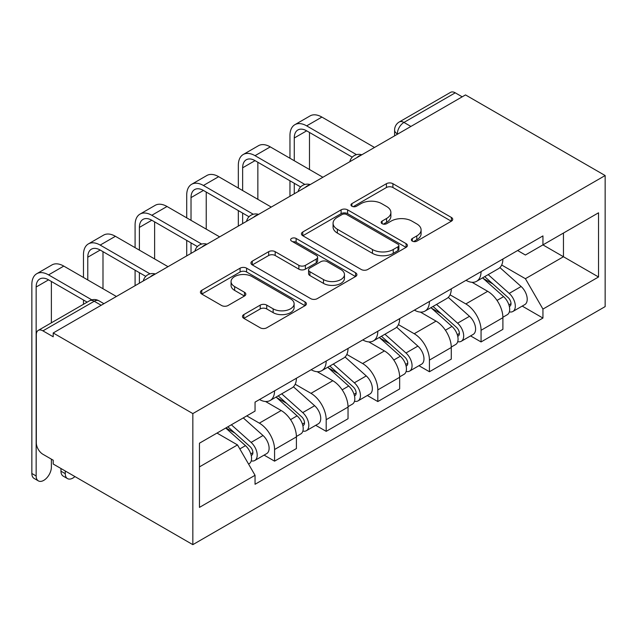 <?xml version="1.0" encoding="UTF-8"?>
<svg xmlns="http://www.w3.org/2000/svg" width="637" height="637" viewBox="0 0 637 637"><rect width="100%" height="100%" fill="white"/><g stroke="black" fill="none" stroke-linecap="round" stroke-linejoin="round"><path stroke-width="0.96" d="M412.322 241.128A3.217 1.855 0 0 0 416.869 241.128L451.378 221.198A4.594 2.652 0 0 0 452.724 219.327A4.594 2.652 0 0 0 451.378 217.448L392.918 183.695A4.594 2.652 0 0 0 386.42 183.695L351.911 203.617A3.217 1.855 0 0 0 350.963 204.931A3.217 1.855 0 0 0 351.911 206.245A3.217 1.855 0 0 0 356.457 206.245L360.924 203.665A14.699 8.488 0 0 1 381.706 203.665L386.579 206.476A14.699 8.488 0 0 1 390.887 212.479A14.699 8.488 0 0 1 386.579 218.483L382.112 221.063A3.217 1.855 0 0 0 381.173 222.369A3.217 1.855 0 0 0 382.112 223.683A3.217 1.855 0 0 0 386.667 223.683L391.126 221.103A14.699 8.488 0 0 1 411.916 221.103L416.789 223.921A14.699 8.488 0 0 1 421.097 229.917A14.699 8.488 0 0 1 416.789 235.921L412.322 238.501A3.217 1.855 0 0 0 411.383 239.815A3.217 1.855 0 0 0 412.322 241.128L412.322 238.501M243.828 314.59A4.594 2.652 0 0 0 242.482 316.462A4.594 2.652 0 0 0 243.828 318.341L260.23 327.808A4.594 2.652 0 0 0 266.728 327.808L305.051 305.68A4.594 2.652 0 0 0 306.397 303.809A4.594 2.652 0 0 0 305.051 301.93L246.591 268.177A4.594 2.652 0 0 0 240.093 268.177L201.762 290.305A4.594 2.652 0 0 0 200.416 292.176A4.594 2.652 0 0 0 201.762 294.055L221.58 305.497A4.594 2.652 0 0 0 228.078 305.497L244.481 296.022A4.594 2.652 0 0 0 245.826 294.151A4.594 2.652 0 0 0 244.481 292.272L234.655 286.602A12.286 7.095 0 0 1 231.056 281.586A12.286 7.095 0 0 1 238.636 275.033A12.286 7.095 0 0 1 252.029 276.569L290.52 298.793A12.286 7.095 0 0 1 294.119 303.809A12.286 7.095 0 0 1 286.531 310.362A12.286 7.095 0 0 1 273.146 308.826L266.728 305.115A4.594 2.652 0 0 0 260.23 305.115L243.828 314.59L243.828 318.341M192.836 413.588L53.197 332.968L465.504 94.921L605.15 175.541L192.836 413.588L192.836 544.651L605.15 306.604L605.15 175.541M361.251 269.491A4.594 2.652 0 0 0 367.74 269.491L406.072 247.363A4.594 2.652 0 0 0 407.417 245.484A4.594 2.652 0 0 0 406.072 243.613L347.603 209.852A4.594 2.652 0 0 0 341.106 209.852L302.782 231.979A4.594 2.652 0 0 0 301.436 233.859A4.594 2.652 0 0 0 302.782 235.73L361.251 269.491M292.861 241.821A3.217 1.855 0 0 1 296.125 242.275L296.125 238.453L355.565 272.771A4.594 2.652 0 0 1 356.911 274.643A4.594 2.652 0 0 1 355.565 276.522L317.234 298.649A4.594 2.652 0 0 1 310.737 298.649L252.276 264.896L252.276 261.146A4.594 2.652 0 0 0 250.93 263.017A4.594 2.652 0 0 0 252.276 264.896M252.276 261.146L268.679 251.671A4.594 2.652 0 0 1 275.176 251.671L298.88 265.366A4.594 2.652 0 0 0 305.378 265.366L316.263 259.084A4.594 2.652 0 0 0 317.608 257.205A4.594 2.652 0 0 0 316.263 255.333L291.579 241.081A3.217 1.855 0 0 1 290.631 239.767A3.217 1.855 0 0 1 292.622 238.047A3.217 1.855 0 0 1 296.125 238.453M53.197 332.968L53.197 336.782L42.934 330.866A9.356 5.407 -120 0 0 38.252 330.396A9.356 5.407 -120 0 0 36.317 334.68L36.317 442.819A9.356 5.407 -120 0 0 42.934 454.285L53.197 460.201L53.197 464.023L192.836 544.651M410.905 126.437L403.954 122.431A9.356 5.407 60 0 0 399.28 121.962L450.566 92.349A9.356 5.407 60 0 1 455.248 92.819L403.954 122.431A9.356 5.407 120 0 0 397.337 133.889L397.337 134.272M462.199 96.824L455.248 92.819M481.054 271.641A21.531 12.429 60 0 1 476.603 281.299L498.445 268.695A21.531 12.429 -120 0 0 502.896 259.028M450.064 294.82L465.838 303.929A21.531 12.429 60 0 1 481.062 330.292L502.896 317.68A21.531 12.429 -120 0 0 487.679 291.316L472.049 282.295M502.896 317.68L502.896 329.337L481.062 341.942L470.584 335.898M476.603 281.299A21.531 12.429 60 0 1 466.005 280.328M481.062 330.292L481.062 341.942M429.434 301.444A21.531 12.429 60 0 1 424.983 311.103L446.816 298.498A21.531 12.429 -120 0 0 451.275 288.832M418.963 365.702L429.434 371.745L451.275 359.141L451.275 347.483A21.531 12.429 -120 0 0 436.058 321.12L420.42 312.098M424.983 311.103A21.531 12.429 60 0 1 414.384 310.131M398.443 324.623L414.217 333.732A21.531 12.429 60 0 1 429.434 360.096L429.434 371.745M377.813 331.248A21.531 12.429 60 0 1 373.354 340.906L395.195 328.302A21.531 12.429 -120 0 0 399.654 318.635M367.342 395.505L377.813 401.549L399.654 388.944L399.654 377.287A21.531 12.429 -120 0 0 384.437 350.923L368.799 341.902M373.354 340.906A21.531 12.429 60 0 1 362.764 339.935M346.823 354.427L362.596 363.536A21.531 12.429 60 0 1 377.813 389.9L377.813 401.549M326.192 361.052A21.531 12.429 60 0 1 321.733 370.71L343.574 358.105A21.531 12.429 -120 0 0 348.033 348.439M315.721 425.309L326.192 431.353L348.033 418.748L348.033 407.091A21.531 12.429 -120 0 0 332.809 380.727L317.178 371.705M321.733 370.71A21.531 12.429 60 0 1 311.135 369.739M295.202 384.23L310.975 393.34A21.531 12.429 60 0 1 326.192 419.703L326.192 431.353M274.571 390.855A21.531 12.429 60 0 1 270.112 400.514L291.953 387.909A21.531 12.429 -120 0 0 296.412 378.243M264.1 455.113L274.571 461.156L296.412 448.552L296.412 436.894A21.531 12.429 -120 0 0 281.188 410.531L265.557 401.509M270.112 400.514A21.531 12.429 60 0 1 259.514 399.542M246.774 415.881L259.347 423.143A21.531 12.429 60 0 1 274.571 449.507L274.571 461.156M517.626 250.524L525.398 255.015L598.533 212.798L563.458 233.046L563.458 256.735L525.398 278.703L501.685 265.016M199.453 466.889L237.513 444.921L255.047 475.298L199.453 507.394L199.453 443.201L255.047 411.104L255.047 402.122L542.939 235.913L542.939 244.895L598.533 276.991L542.939 309.08L525.398 278.703M598.533 212.798L598.533 276.991M255.047 475.298L255.047 484.279L542.939 318.062L542.939 309.08M237.513 444.921L216.994 433.072M522.213 306.094L542.939 318.062M413.604 241.582L416.789 239.743A14.699 8.488 0 0 0 421.097 233.739L421.097 229.917M390.887 212.479L390.887 216.301A14.699 8.488 0 0 1 386.579 222.305L383.402 224.136M451.322 221.238L392.918 187.517A4.594 2.652 0 0 0 386.42 187.517L353.193 206.699M406.008 247.395L347.603 213.674A4.594 2.652 0 0 0 341.106 213.674L302.846 235.77M397.95 246.798A3.217 1.855 0 0 0 398.889 245.484A3.217 1.855 0 0 0 397.95 244.17L346.632 214.542A3.217 1.855 0 0 0 342.085 214.542L337.371 217.265A14.699 8.488 0 0 0 333.071 223.261A14.699 8.488 0 0 0 337.371 229.264L372.454 249.513A14.699 8.488 0 0 0 393.244 249.513L397.95 246.798L397.95 250.62A3.217 1.855 0 0 0 398.889 249.306L398.889 245.484M333.071 223.261L333.071 227.083A14.699 8.488 0 0 0 337.371 233.086L337.371 229.264M397.95 250.62L393.244 253.335A14.699 8.488 0 0 1 372.454 253.335L337.371 233.086M252.332 264.928L268.679 255.493L268.679 251.671M317.608 257.205L317.608 261.027A4.594 2.652 0 0 1 316.263 262.898L305.378 269.18A4.594 2.652 0 0 1 298.88 269.18L275.176 255.493A4.594 2.652 0 0 0 268.679 255.493M296.125 242.275L355.502 276.554M323.485 279.571A12.286 7.095 0 0 0 336.877 281.108A12.286 7.095 0 0 0 344.466 274.555A12.286 7.095 0 0 0 340.867 269.539L327.307 261.703A4.594 2.652 0 0 0 320.809 261.703L309.924 267.986A4.594 2.652 0 0 0 308.579 269.865A4.594 2.652 0 0 0 309.924 271.736L323.485 279.571L323.485 283.385A12.286 7.095 0 0 0 336.877 284.93A12.286 7.095 0 0 0 344.466 278.369L344.466 274.555M308.579 269.865L308.579 273.687A4.594 2.652 0 0 0 309.924 275.558L309.924 271.736M323.485 283.385L309.924 275.558M294.119 303.809L294.119 307.623A12.286 7.095 0 0 1 286.531 314.184A12.286 7.095 0 0 1 273.146 312.64L266.728 308.937A4.594 2.652 0 0 0 260.23 308.937L243.891 318.373M231.056 281.586L231.056 285.408A12.286 7.095 0 0 0 234.655 290.424L234.655 286.602M244.417 296.062L234.655 290.424M304.996 305.72L246.591 271.999A4.594 2.652 0 0 0 240.093 271.999L201.825 294.087M482.551 277.867L503.588 296.635A11.697 6.752 60 0 1 507.259 314.726L502.896 317.25M483.109 278.361L493.014 284.078M484.677 276.641L508.079 297.527A5.614 3.241 60 0 1 509.847 306.214A5.614 3.241 60 0 1 509.329 306.413M488.181 274.619L509.21 293.386A11.697 6.752 60 0 1 512.889 311.477A11.697 6.752 60 0 1 509.353 311.851M499.91 267.58L521.122 286.507A11.697 6.752 60 0 1 524.8 304.597L512.889 311.477M294.262 160.731L294.262 137.998A17.549 10.128 60 0 1 297.893 129.964A17.549 10.128 60 0 1 306.668 130.832L352.261 157.156M374.508 147.458L321.892 117.081A23.633 13.648 -120 0 0 310.076 115.91L294.851 124.701A23.633 13.648 -120 0 0 289.962 135.514L289.962 158.247M356.529 154.656L306.668 125.871A23.633 13.648 -120 0 0 294.851 124.701M289.962 180.797L289.962 196.268M294.262 193.783L294.262 183.281M309.486 169.522L309.486 132.456M430.931 307.671L451.967 326.439A11.697 6.752 60 0 1 455.638 344.529L451.275 347.054M431.488 308.165L441.385 313.882M433.049 306.445L456.458 327.33A5.614 3.241 60 0 1 458.218 336.017A5.614 3.241 60 0 1 457.708 336.217M436.552 304.422L457.589 323.19A11.697 6.752 60 0 1 461.26 341.281A11.697 6.752 60 0 1 457.732 341.655M448.281 297.383L469.501 316.31A11.697 6.752 60 0 1 473.18 334.401L461.26 341.281M379.31 337.475L400.347 356.242A11.697 6.752 60 0 1 404.017 374.333L399.654 376.857M379.867 337.968L389.764 343.685M381.428 336.248L404.837 357.134A5.614 3.241 60 0 1 406.597 365.821A5.614 3.241 60 0 1 406.088 366.02M384.931 334.226L405.968 352.994A11.697 6.752 60 0 1 409.639 371.084A11.697 6.752 60 0 1 406.111 371.459M396.66 327.187L417.88 346.114A11.697 6.752 60 0 1 421.551 364.205L409.639 371.084M242.641 190.535L242.641 167.802A17.549 10.128 60 0 1 246.272 159.768A17.549 10.128 60 0 1 255.047 160.635L300.64 186.96M322.887 177.261L270.271 146.884A23.633 13.648 -120 0 0 258.455 145.714L243.23 154.504A23.633 13.648 -120 0 0 238.334 165.317L238.334 188.05M304.908 184.459L255.047 155.675A23.633 13.648 -120 0 0 243.23 154.504M238.334 210.6L238.334 226.071M242.641 223.587L242.641 213.084M257.858 199.325L257.858 162.26M191.02 220.338L191.02 197.605A17.549 10.128 60 0 1 194.651 189.571A17.549 10.128 60 0 1 203.426 190.439L249.011 216.763M271.258 207.065L218.65 176.688A23.633 13.648 -120 0 0 206.834 175.517L191.61 184.308A23.633 13.648 -120 0 0 186.713 195.121L186.713 217.854M253.287 214.263L203.426 185.478A23.633 13.648 -120 0 0 191.61 184.308M186.713 240.404L186.713 255.875M191.02 253.391L191.02 242.888M206.237 229.129L206.237 192.063M327.689 367.278L348.718 386.046A11.697 6.752 60 0 1 352.396 404.137L348.033 406.661M328.246 367.772L338.143 373.489M329.807 366.052L353.216 386.938A5.614 3.241 60 0 1 354.976 395.625A5.614 3.241 60 0 1 354.467 395.824M333.31 364.03L354.347 382.797A11.697 6.752 60 0 1 358.018 400.888A11.697 6.752 60 0 1 354.483 401.262M345.039 356.983L366.259 375.918A11.697 6.752 60 0 1 369.93 394.008L358.018 400.888M276.068 397.082L297.097 415.85A11.697 6.752 60 0 1 300.775 433.94L296.404 436.464M276.625 397.576L286.523 403.293M278.186 395.856L301.596 416.741A5.614 3.241 60 0 1 303.355 425.428A5.614 3.241 60 0 1 302.846 425.627M281.689 393.833L302.726 412.601A11.697 6.752 60 0 1 306.397 430.692A11.697 6.752 60 0 1 302.862 431.066M293.418 386.786L314.638 405.721A11.697 6.752 60 0 1 318.309 423.812L306.397 430.692M67.498 478.602L63.198 476.118A10.765 6.211 -60 0 1 60.969 471.189L65.269 473.673A10.765 6.211 120 0 0 67.498 478.602A10.765 6.211 120 0 0 74.919 476.572M225.729 428.032L245.476 445.653A11.697 6.752 60 0 1 249.147 463.744L248.573 464.078M225.928 427.913L234.902 433.096M227.847 426.806L249.975 446.545A5.614 3.241 60 0 1 251.734 455.224A5.614 3.241 60 0 1 251.225 455.431M231.35 424.783L251.105 442.404A11.697 6.752 60 0 1 254.776 460.495A11.697 6.752 60 0 1 251.241 460.869M243.27 417.904L263.017 435.525A11.697 6.752 60 0 1 266.688 453.616L254.776 460.495M65.269 473.673L65.269 470.998M60.969 468.513L60.969 471.189M139.392 250.142L139.392 227.409A17.549 10.128 60 0 1 143.03 219.375A17.549 10.128 60 0 1 151.805 220.243L197.39 246.567M219.638 236.868L167.029 206.492A23.633 13.648 -120 0 0 155.213 205.321L139.989 214.112A23.633 13.648 -120 0 0 135.092 224.925L135.092 247.658M201.666 244.067L151.805 215.282A23.633 13.648 -120 0 0 139.989 214.112M135.092 270.207L135.092 285.679M139.392 283.194L139.392 272.692M154.616 258.933L154.616 221.867M87.771 279.946L87.771 257.213A17.549 10.128 60 0 1 91.409 249.178A17.549 10.128 60 0 1 100.184 250.046L145.769 276.37M168.017 266.672L115.408 236.295A23.633 13.648 -120 0 0 103.592 235.125L88.368 243.915A23.633 13.648 -120 0 0 83.471 254.728L83.471 277.461M150.045 273.87L100.184 245.086A23.633 13.648 -120 0 0 88.368 243.915M83.471 300.011L83.471 304.295M102.995 288.736L102.995 251.671M38.379 480.895L34.079 478.411A10.765 6.211 -60 0 1 31.85 473.482L36.15 475.966A10.765 6.211 120 0 0 38.379 480.895A10.765 6.211 120 0 0 46.676 478.013A10.765 6.211 120 0 0 51.374 467.176L51.374 459.15M36.15 475.966L36.15 287.016A17.549 10.128 60 0 1 39.789 278.982A17.549 10.128 60 0 1 48.563 279.85L87.181 302.153M116.396 296.476L63.78 266.099A23.633 13.648 -120 0 0 51.963 264.928L36.747 273.719A23.633 13.648 -120 0 0 31.85 284.532L31.85 473.482M91.8 299.852L48.563 274.889A23.633 13.648 -120 0 0 36.747 273.719M51.374 322.824L51.374 281.474M397.671 134.081L397.337 133.889A9.356 5.407 0 0 1 394.598 130.067L394.598 135.856M326.192 419.703L348.033 407.091M377.813 389.9L399.654 377.287M429.434 360.096L451.275 347.483M274.571 449.507L296.412 436.894M259.347 423.143L281.188 410.531M310.975 393.34L332.809 380.727M362.596 363.536L384.437 350.923M414.217 333.732L436.058 321.12M465.838 303.929L487.679 291.316M361.02 155.245A9.356 5.407 120 0 0 356.887 157.626M309.399 185.049A9.356 5.407 120 0 0 305.266 187.429M257.778 214.852A9.356 5.407 120 0 0 253.645 217.233M206.157 244.656A9.356 5.407 120 0 0 202.025 247.037M154.536 274.459A9.356 5.407 120 0 0 150.404 276.84M101.172 305.258L94.228 301.253L42.934 330.866M103.919 303.682L98.902 300.783A9.356 5.407 120 0 0 94.228 301.253A9.356 5.407 60 0 0 89.546 300.783L38.252 330.396M416.789 239.743L416.789 235.921M382.112 223.683L382.112 221.063M386.579 222.305L386.579 218.483M351.911 206.245L351.911 203.617M386.42 187.517L386.42 183.695M392.918 187.517L392.918 183.695M451.378 221.198L451.378 217.448M302.782 235.73L302.782 231.979M341.106 213.674L341.106 209.852M347.603 213.674L347.603 209.852M406.072 247.363L406.072 243.613M372.454 253.335L372.454 249.513M393.244 253.335L393.244 249.513M275.176 255.493L275.176 251.671M298.88 269.18L298.88 265.366M305.378 269.18L305.378 265.366M316.263 262.898L316.263 259.084M355.565 276.522L355.565 272.771M260.23 308.937L260.23 305.115M266.728 308.937L266.728 305.115M273.146 312.64L273.146 308.826M244.481 296.022L244.481 292.272M201.762 294.055L201.762 290.305M240.093 271.999L240.093 268.177M246.591 271.999L246.591 268.177M305.051 305.68L305.051 301.93M503.588 296.635L497.027 300.425M511.009 303.642L508.899 304.86M521.122 286.507L509.21 293.386M306.668 125.871L321.892 117.081M294.262 137.998L306.668 130.832M451.967 326.439L445.406 330.229M459.388 333.446L457.278 334.664M469.501 316.31L457.589 323.19M400.347 356.242L393.785 360.032M407.76 363.249L405.658 364.468M417.88 346.114L405.968 352.994M255.047 155.675L270.271 146.884M242.641 167.802L255.047 160.635M203.426 185.478L218.65 176.688M191.02 197.605L203.426 190.439M348.718 386.046L342.165 389.836M356.139 393.053L354.029 394.271M366.259 375.918L354.347 382.797M297.097 415.85L290.544 419.64M304.518 422.857L302.408 424.075M314.638 405.721L302.726 412.601M245.476 445.653L239.823 448.918M252.897 452.66L250.787 453.878M263.017 435.525L251.105 442.404M151.805 215.282L167.029 206.492M139.392 227.409L151.805 220.243M100.184 245.086L115.408 236.295M87.771 257.213L100.184 250.046M48.563 274.889L63.78 266.099M36.15 287.016L48.563 279.85M361.816 154.783A9.356 9.356 0 0 0 349.809 161.718M310.195 184.587A9.356 9.356 0 0 0 298.188 191.522M258.574 214.39A9.356 9.356 0 0 0 246.559 221.326M206.945 244.194A9.356 9.356 0 0 0 194.938 251.129M155.324 273.998A9.356 9.356 0 0 0 143.317 280.933M98.902 300.783A9.356 9.356 0 0 0 89.546 300.783M399.28 121.962A9.356 9.356 0 0 0 394.598 130.067"/></g></svg>

